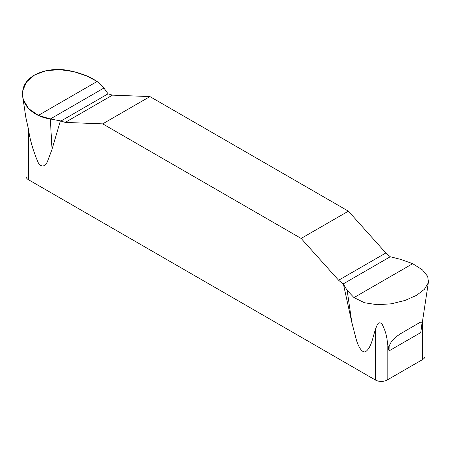 <?xml version="1.0" encoding="UTF-8"?>
<svg xmlns="http://www.w3.org/2000/svg" width="451" height="451" viewBox="0 0 451 451"><rect width="100%" height="100%" fill="white"/><g stroke="black" fill="none" stroke-linecap="round" stroke-linejoin="round"><path stroke-width="0.68" d="M343.448 284.288L347.152 290.348L353.973 297.598L364.453 302.739L377.278 304.724L391.412 303.799L405.139 300.411L416.498 295.343L424.38 289.339L428.23 282.912L428.45 281.852L427.678 276.384L422.497 269.952L412.704 263.688L400.742 259.404L390.245 256.743L385.847 252.972L348.386 211.164L149.929 96.587L112.462 95.133L108.065 93.831L103.922 88.035L97.1 81.479L86.62 75.909L73.801 71.641L59.662 69.629L45.934 70.728L34.575 74.984L26.699 81.778L22.843 90.335L22.742 96.813L23.401 99.722L28.582 108.584L38.369 115.388L50.332 118.979L60.389 120.862L65.226 122.407L102.693 123.862L301.144 238.438L338.611 280.24L343.448 284.288L351.808 322.341L356.183 339.208C357.542 344.271 361.2 352.981 365.434 351.814C371.444 347.715 372.746 337.404 375.373 329.506L377.543 324.134C378.981 322.273 380.543 322.38 382.222 324.466C384.928 329.698 386.58 335.031 387.178 340.471L388.993 350.917L389.179 346.03L391.507 341.289L395.628 337.117L400.708 333.605L419.661 322.617L421.008 321.941L422.091 322.426L420.794 332.556L388.993 350.917M425.056 304.346L425.056 356.138A8.349 4.82 0 0 1 422.61 359.548L387.178 380.001A8.349 4.82 0 0 1 375.373 380.001L28.464 179.718A8.349 4.82 0 0 1 26.017 176.307L26.017 118.275L28.464 129.223C30.054 140.244 33.346 151.468 38.329 162.89C42.546 169.069 46.29 164.638 47.626 161.142L52.028 149.264L60.389 120.862M301.144 238.438L348.386 211.164M149.929 96.587L102.693 123.862M50.332 118.979L103.922 88.035C97.754 80.233 86.778 74.556 71.004 71.016C49.108 65.795 25.555 74.376 22.962 89.766C19.833 103.104 31.858 116.403 50.332 118.979L52.028 149.264M28.464 129.223L28.464 179.718M375.373 380.001L375.373 329.506M351.808 322.341L347.152 290.348M422.61 359.548L422.61 320.548M387.178 340.471L387.178 380.001M60.829 121.099L108.065 93.831M65.226 122.407L112.462 95.133M38.369 115.388L97.1 81.479M385.847 252.972L338.611 280.24M390.245 256.743L343.008 284.017M412.704 263.688L353.973 297.598M421.736 326.344L428.45 281.852M26.017 118.551L22.736 96.813"/></g></svg>
